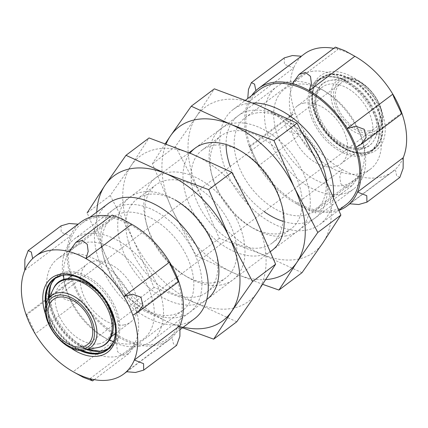 <?xml version="1.0" encoding="UTF-8"?>
<svg xmlns="http://www.w3.org/2000/svg" width="428" height="428" viewBox="0 0 428 428"><rect width="100%" height="100%" fill="white"/><g stroke="black" fill="none" stroke-linecap="round" stroke-linejoin="round"><path stroke-width="0.32" stroke-dasharray="2.14 1.6" d="M124.104 324.906A36.252 23.305 53 0 1 87.194 302.505A36.252 23.305 53 0 1 87.119 264.092A36.252 23.305 53 0 1 127.533 279.056A36.252 23.305 53 0 1 130.711 322.033A36.252 23.305 53 0 1 124.104 324.906M98.97 343.812A36.252 23.305 53 0 1 62.065 321.412A36.252 23.305 53 0 1 61.99 283.004A36.252 23.305 53 0 1 102.404 297.963A36.252 23.305 53 0 1 105.582 340.939A36.252 23.305 53 0 1 98.97 343.812M63.563 275.15A57.432 36.92 53 0 1 98.9 243.008A57.432 36.92 53 0 1 150.913 294.234A57.432 36.92 53 0 1 132.974 343.507A57.432 36.92 53 0 1 113.559 341.603M109.493 340.009A57.432 36.92 53 0 1 102.945 336.654A57.432 36.92 53 0 1 65.377 286.723A57.432 36.92 53 0 1 63.97 279.505M139.721 346.241A63.975 41.125 53 0 1 106.267 338.607A63.975 41.125 53 0 1 64.419 282.988A63.975 41.125 53 0 1 74.456 238.926A63.975 41.125 53 0 1 145.782 265.328A63.975 41.125 53 0 1 151.384 341.175A63.975 41.125 53 0 1 139.721 346.241M341.881 194.141A63.975 41.125 53 0 1 276.75 154.61A63.975 41.125 53 0 1 276.616 86.825A63.975 41.125 53 0 1 321.733 89.393A63.975 41.125 53 0 1 363.581 145.012A63.975 41.125 53 0 1 353.544 189.069A63.975 41.125 53 0 1 341.881 194.141M343.149 185.383A57.432 36.92 53 0 1 274.696 124.805A57.432 36.92 53 0 1 325.055 91.346A57.432 36.92 53 0 1 362.623 141.277A57.432 36.92 53 0 1 343.149 185.383M303.896 103.094A36.252 23.305 -127 0 0 297.289 105.967A36.252 23.305 -127 0 0 297.364 144.375A36.252 23.305 -127 0 0 334.273 166.776A36.252 23.305 -127 0 0 340.881 163.908A36.252 23.305 -127 0 0 340.806 125.495A36.252 23.305 -127 0 0 303.896 103.094M369.434 130.781A28.259 18.163 53 0 1 340.667 113.318A28.259 18.163 53 0 1 340.608 83.385A28.259 18.163 53 0 1 372.109 95.043A28.259 18.163 53 0 1 374.586 128.539A28.259 18.163 53 0 1 369.434 130.781M359.402 147.869A36.252 23.305 53 0 1 322.498 125.468A36.252 23.305 53 0 1 322.418 87.061A36.252 23.305 53 0 1 362.837 102.019A36.252 23.305 53 0 1 366.01 144.996A36.252 23.305 53 0 1 359.402 147.869M95.08 217.574A71.974 46.261 -127 0 0 81.962 223.272A71.974 46.261 -127 0 0 88.264 308.599A71.974 46.261 -127 0 0 168.504 338.302A71.974 46.261 -127 0 0 168.354 262.043A71.974 46.261 -127 0 0 95.08 217.574M108.07 203.632A71.974 46.261 -127 0 0 114.372 288.959A71.974 46.261 -127 0 0 194.612 318.657M124.537 204.953A63.975 41.125 -127 0 0 102.843 254.082A63.975 41.125 -127 0 0 144.691 309.701A63.975 41.125 -127 0 0 200.786 272.427A63.975 41.125 -127 0 0 124.537 204.953M123.424 212.684A58.203 37.413 -127 0 0 112.815 217.296A58.203 37.413 -127 0 0 103.688 257.378A58.203 37.413 -127 0 0 141.754 307.978A58.203 37.413 -127 0 0 182.799 310.311A58.203 37.413 -127 0 0 182.676 248.647A58.203 37.413 -127 0 0 123.424 212.684M68.213 254.221A58.203 37.413 -127 0 0 57.603 258.833A58.203 37.413 -127 0 0 48.476 298.915A58.203 37.413 -127 0 0 86.547 349.515A58.203 37.413 -127 0 0 127.587 351.848A58.203 37.413 -127 0 0 127.469 290.184A58.203 37.413 -127 0 0 68.213 254.221M89.95 378.694L135.639 344.321A73.573 47.294 -127 0 0 169.467 339.581A73.573 47.294 -127 0 0 172.109 337.344L173.458 343.887L176.614 345.353M126.421 371.718L172.109 337.344A73.573 47.294 -127 0 0 180.006 325.638M132.824 315.163L178.513 280.789M112.157 215.081L114.827 217.253A73.573 47.294 -127 0 0 110.542 216.295M69.138 251.632L114.827 217.253A73.573 47.294 -127 0 1 131.637 224.229M80.999 221.998A73.573 47.294 -127 0 0 78.356 224.229A73.573 47.294 -127 0 0 70.459 235.935A73.573 47.294 -127 0 0 71.952 280.784L67.094 283.48L61.851 290.505L63.788 298.701L72.134 301.735L80.865 299.466A73.573 47.294 -127 0 0 118.829 337.344L116.587 344.524L117.518 351.634L122.536 355.566L129.021 353.48L135.639 344.321A73.573 47.294 -127 0 1 118.829 337.344L73.14 371.718M32.667 258.603L78.356 224.229M61.07 225.834L61.204 232.281L70.459 235.935L24.77 270.309M26.263 315.158L71.952 280.784A73.573 47.294 -127 0 0 80.865 299.466L35.176 333.84C34.925 332.406 33.063 328.153 29.585 321.075C26.67 314.751 25.562 312.777 26.263 315.158L26.156 314.286L67.105 283.491M346.038 204.728A71.974 46.261 53 0 1 265.799 175.025A71.974 46.261 53 0 1 259.496 89.698M333.412 196.853A71.974 46.261 53 0 1 319.93 224.368A71.974 46.261 53 0 1 239.691 194.67A71.974 46.261 53 0 1 233.388 109.343A71.974 46.261 53 0 1 246.507 103.64A71.974 46.261 53 0 1 252.6 102.988M226.096 145.702A63.975 41.125 53 0 1 249.856 110.665A63.975 41.125 53 0 1 283.309 118.299A63.975 41.125 53 0 1 303.564 134.943M326.634 181.306A63.975 41.125 53 0 1 282.972 221.303M264.167 211.619A63.975 41.125 53 0 1 230.189 166.46M403.23 157.691A73.573 47.294 -127 0 1 395.333 169.397A73.573 47.294 53 0 1 392.69 171.628A73.573 47.294 53 0 1 358.862 176.368L313.173 210.747L315.843 212.919L306.56 209.415L296.363 203.771A73.573 47.294 53 0 1 258.4 165.893C258.154 164.459 256.286 160.206 252.809 153.128C249.899 146.804 248.791 144.83 249.487 147.211A73.573 47.294 53 0 1 247.994 102.362A73.573 47.294 53 0 1 251.659 95.594M304.222 54.046A73.573 47.294 53 0 0 301.58 56.282A73.573 47.294 -127 0 0 293.683 67.982A73.573 47.294 53 0 0 295.176 112.837A73.573 47.294 -127 0 0 304.089 131.519A73.573 47.294 53 0 0 342.052 169.392A73.573 47.294 -127 0 0 358.862 176.368L352.244 185.533L315.843 212.919M333.765 48.348A73.573 47.294 53 0 1 338.05 49.306L292.361 83.679M354.86 56.282A73.573 47.294 -127 0 0 338.05 49.306L335.381 47.128M255.81 113.078A58.203 37.413 53 0 1 286.246 120.022A58.203 37.413 53 0 1 324.312 170.622A58.203 37.413 53 0 1 315.185 210.704A58.203 37.413 53 0 1 250.3 186.688A58.203 37.413 53 0 1 245.201 117.689A58.203 37.413 53 0 1 255.81 113.078M311.022 71.54A58.203 37.413 53 0 1 341.453 78.484A58.203 37.413 53 0 1 379.524 129.085A58.203 37.413 53 0 1 370.397 169.167A58.203 37.413 53 0 1 305.506 145.151A58.203 37.413 53 0 1 300.413 76.152A58.203 37.413 53 0 1 311.022 71.54M338.981 210.346A73.573 47.294 53 0 1 313.173 210.747A73.573 47.294 53 0 1 296.363 203.771L342.052 169.392L339.811 176.577L340.742 183.682L345.76 187.619L352.244 185.533M399.838 177.401L396.681 175.935L395.333 169.397L349.644 203.771M249.487 147.211L295.176 112.837L290.323 115.528L285.075 122.558L287.017 130.749L295.357 133.787L304.089 131.519L258.4 165.893A73.573 47.294 53 0 1 249.487 147.211L249.38 146.333M284.299 57.887L284.433 64.334L293.683 67.982L247.994 102.362M301.58 56.282L255.891 90.656M401.737 112.837L356.048 147.216M236.748 321.792L196.907 303.484A90.634 58.256 53 0 1 133.632 240.359A90.634 58.256 53 0 1 131.145 165.604A90.634 58.256 53 0 1 191.926 153.978A90.634 58.256 53 0 1 255.2 217.108A90.634 58.256 53 0 1 257.693 291.859A90.634 58.256 53 0 1 196.907 303.484L154.043 287.455L133.632 240.359L110.199 195.537L131.145 165.604L149.062 137.95M110.199 195.537L87.119 212.903L107.524 259.999A90.634 58.256 53 0 1 96.744 212.149M183.291 327.174A90.634 58.256 53 0 1 170.799 323.129A90.634 58.256 53 0 1 107.524 259.999L130.963 304.822L170.799 323.129L180.113 326.896M151.384 341.175L206.74 299.525A63.975 41.125 53 0 1 195.114 304.565A63.975 41.125 53 0 1 118.866 237.091A63.975 41.125 53 0 1 174.961 199.823L177.893 201.545A58.203 37.413 53 0 1 215.963 252.14A58.203 37.413 53 0 1 206.836 292.228A58.203 37.413 53 0 1 196.227 296.834A58.203 37.413 53 0 1 136.976 260.871A58.203 37.413 53 0 1 136.853 199.207A58.203 37.413 53 0 1 177.893 201.545M215.268 282.512A58.203 37.413 53 0 1 184.832 275.562A58.203 37.413 53 0 1 146.767 224.968A58.203 37.413 53 0 1 155.894 184.88A58.203 37.413 53 0 1 220.778 208.901A58.203 37.413 53 0 1 225.877 277.9A58.203 37.413 53 0 1 215.268 282.512M221.223 284.925A63.975 41.125 53 0 1 187.769 277.285A63.975 41.125 53 0 1 145.921 221.667A63.975 41.125 53 0 1 175.721 171.981A63.975 41.125 53 0 1 239.557 225.604A63.975 41.125 53 0 1 221.223 284.925M154.043 287.455L130.963 304.822M302.018 272.684L262.182 254.376A90.634 58.256 53 0 1 198.908 191.252A90.634 58.256 53 0 1 196.415 116.496A90.634 58.256 53 0 1 257.201 104.871A90.634 58.256 53 0 1 320.476 168.001A90.634 58.256 53 0 1 322.963 242.751A90.634 58.256 53 0 1 262.182 254.376L219.313 238.348L198.908 191.252L175.469 146.429L196.415 116.496L214.332 88.842M165.294 143.658L152.389 163.796L172.8 210.892A90.634 58.256 53 0 1 166.128 143.958M265.815 279.602A90.634 58.256 53 0 1 236.074 274.022A90.634 58.256 53 0 1 172.8 210.892L196.233 255.714L236.074 274.022L262.706 284.342M270.459 251.498A63.975 41.125 53 0 1 260.385 255.457A63.975 41.125 53 0 1 198.26 220.575A63.975 41.125 53 0 1 190.016 153.192M261.497 247.726A58.203 37.413 53 0 1 202.246 211.764A58.203 37.413 53 0 1 202.123 150.1A58.203 37.413 53 0 1 243.168 152.438A58.203 37.413 53 0 1 281.233 203.032A58.203 37.413 53 0 1 272.106 243.115A58.203 37.413 53 0 1 261.497 247.726M280.538 233.404A58.203 37.413 53 0 1 250.107 226.455A58.203 37.413 53 0 1 212.037 175.855A58.203 37.413 53 0 1 221.164 135.772A58.203 37.413 53 0 1 286.048 159.788A58.203 37.413 53 0 1 291.147 228.793A58.203 37.413 53 0 1 280.538 233.404M286.493 235.817A63.975 41.125 53 0 1 253.039 228.178A63.975 41.125 53 0 1 211.191 172.559A63.975 41.125 53 0 1 240.996 122.873A63.975 41.125 53 0 1 304.827 176.496A63.975 41.125 53 0 1 286.493 235.817M219.313 238.348L196.233 255.714M175.469 146.429L152.389 163.796M84.771 349.954A32.501 20.892 53 0 1 54.57 333.952A32.501 20.892 53 0 1 47.562 300.499M97.793 347.557L97.654 347.584A38.643 24.84 53 0 1 61.75 328.549A38.643 24.84 53 0 1 53.409 288.777M370.37 132.744A30.495 19.602 53 0 1 333.498 95.958A30.495 19.602 53 0 1 368.92 89.184A30.495 19.602 53 0 1 370.37 132.744M370.348 135.152A32.501 20.892 53 0 1 334.905 110.708A32.501 20.892 53 0 1 343.229 78.046A32.501 20.892 53 0 1 373.43 94.048A32.501 20.892 53 0 1 380.439 127.501A32.501 20.892 53 0 1 370.348 135.152M362.591 148.323A38.643 24.84 53 0 1 320.449 119.257A38.643 24.84 53 0 1 330.346 80.416A38.643 24.84 53 0 1 366.25 99.446A38.643 24.84 53 0 1 374.591 139.223A38.643 24.84 53 0 1 362.591 148.323M45.908 315.318A46.518 29.901 -127 0 0 70.074 347.434M65.639 272.064A44.876 28.847 -127 0 0 50.424 306.523A44.876 28.847 -127 0 0 79.774 345.535A44.876 28.847 -127 0 0 119.118 319.395A44.876 28.847 -127 0 0 65.639 272.064M108.84 348.413A44.25 28.446 -127 0 0 110.119 347.531A44.25 28.446 -127 0 0 110.028 300.649A44.25 28.446 -127 0 0 64.976 273.31A44.25 28.446 -127 0 0 56.913 276.814A44.25 28.446 -127 0 0 55.71 277.799M48.578 298.455A44.25 28.446 -127 0 0 87.018 349.542M108.862 348.397L107.685 349.366A44.25 28.446 -127 0 0 107.588 302.484A44.25 28.446 -127 0 0 62.542 275.14A44.25 28.446 -127 0 0 54.474 278.649L55.736 277.783M46.422 303.361A44.25 28.446 -127 0 0 81.705 350.254M46.037 304.816A44.378 28.526 -127 0 0 80.202 350.222M112.933 343.005A44.378 28.526 -127 0 0 113.003 342.871A44.378 28.526 -127 0 0 103.426 297.192A44.378 28.526 -127 0 0 62.188 275.338A44.378 28.526 -127 0 0 62.039 275.365L61.9 275.391A44.517 28.612 -127 0 1 103.266 297.31A44.517 28.612 -127 0 1 112.869 343.133L112.933 343.005M45.839 305.795A44.517 28.612 -127 0 0 79.201 350.141M328.966 71.979A46.518 29.901 53 0 1 385.221 128.1A46.518 29.901 53 0 1 331.181 138.437A46.518 29.901 53 0 1 328.966 71.979M324.761 77.104A44.876 28.847 53 0 1 348.226 82.465A44.876 28.847 53 0 1 377.576 121.477A44.876 28.847 53 0 1 356.674 156.327A44.876 28.847 53 0 1 311.9 118.717A44.876 28.847 53 0 1 324.761 77.104M325.949 76.96A44.25 28.446 53 0 1 370.996 104.304A44.25 28.446 53 0 1 371.087 151.186A44.25 28.446 53 0 1 321.754 132.926A44.25 28.446 53 0 1 317.881 80.464A44.25 28.446 53 0 1 325.949 76.96M328.383 75.125A44.25 28.446 53 0 1 373.435 102.469A44.25 28.446 53 0 1 373.526 149.351A44.25 28.446 53 0 1 324.194 131.091A44.25 28.446 53 0 1 320.315 78.634A44.25 28.446 53 0 1 328.383 75.125M328.779 74.681A44.378 28.526 53 0 1 377.175 108.059A44.378 28.526 53 0 1 365.812 152.662A44.378 28.526 53 0 1 324.574 130.808A44.378 28.526 53 0 1 314.997 85.124A44.378 28.526 53 0 1 328.779 74.681M328.95 74.386A44.517 28.612 53 0 1 377.501 107.872A44.517 28.612 53 0 1 366.101 152.609A44.517 28.612 53 0 1 324.734 130.684A44.517 28.612 53 0 1 315.131 84.867A44.517 28.612 53 0 1 328.95 74.386M105.582 340.939L111.382 336.574M115.389 333.562L130.711 322.033M61.99 283.004L67.79 278.639M71.797 275.621L87.119 264.092M102.945 336.654L106.267 338.607M65.377 286.723L64.419 282.988M206.772 299.498L270.485 251.562M272.042 250.391L353.544 189.069M74.456 238.926L129.812 197.276M129.845 197.255L188.978 152.764M195.12 148.147L276.616 86.825M325.055 91.346L321.733 89.393M362.623 141.277L363.581 145.012M343.229 78.046C363.319 72.589 391.251 109.712 380.439 127.501L374.591 139.223C371.809 144.637 367.438 147.949 361.489 149.158C346.899 152.518 325.922 137.474 318.25 118.47C310.236 100.585 315.96 82.636 330.346 80.416L343.229 78.046M340.881 163.908L366.01 144.996M297.289 105.967L322.418 87.061M87.392 344.615L374.586 128.539M53.414 299.461L340.608 83.385M89.8 217.376L81.962 223.272M180.236 329.474L168.504 338.302M141.754 307.978L144.691 309.701M103.688 257.378L102.843 254.082M112.815 217.296L57.603 258.833M182.799 310.311L127.587 351.848M87.986 349.366L79.774 345.535L86.547 349.515M49.022 297.572L50.424 306.523L48.476 298.915M126.672 371.772L169.467 339.581M137.672 312.461L138.207 312.055M94.235 379.652L129.021 353.48M319.93 224.368L338.885 210.111M233.388 109.343L245.554 100.189M286.246 120.022L283.309 118.299M324.312 170.622L325.157 173.918M315.185 210.704L370.397 169.167M245.201 117.689L300.413 76.152M379.524 129.085L377.576 121.477C379.534 129.449 379.508 136.329 377.496 142.107L376.052 145.37L371.087 151.186L373.526 149.351L366.101 152.609C356.155 154.208 345.428 150.11 333.926 140.314C325.457 132.578 319.309 123.51 315.479 113.115L312.659 100.746C312.146 94.465 312.97 89.174 315.131 84.867L320.315 78.634L317.881 80.464L325.451 77.184C330.234 76.259 335.611 76.938 341.581 79.212L348.226 82.465L341.453 78.484M392.69 171.628L349.901 203.824M290.328 115.539L249.39 146.344M361.43 144.108L360.895 144.509M215.963 252.14L216.809 255.441M206.836 292.228L225.877 277.9M136.853 199.207L155.894 184.88M184.832 275.562L187.769 277.285M146.767 224.968L145.921 221.667M243.168 152.438L240.231 150.709M281.233 203.032L282.079 206.333M272.106 243.115L291.147 228.793M202.123 150.1L221.164 135.772M250.107 226.455L253.039 228.178M212.037 175.855L211.191 172.559"/><path stroke-width="0.64" d="M82.24 346.857A28.259 18.163 53 0 1 53.473 329.394A28.259 18.163 53 0 1 53.414 299.461A28.259 18.163 53 0 1 84.921 311.119A28.259 18.163 53 0 1 87.392 344.615A28.259 18.163 53 0 1 82.24 346.857M113.559 341.603A57.432 36.92 53 0 1 109.493 340.009M63.97 279.505A57.432 36.92 53 0 1 63.563 275.15M180.236 329.474L194.612 318.657A71.974 46.261 -127 0 0 194.462 242.403A71.974 46.261 -127 0 0 121.188 197.929A71.974 46.261 -127 0 0 108.07 203.632L89.8 217.376M89.95 378.694A73.573 47.294 -127 0 0 123.778 373.954A73.573 47.294 -127 0 0 126.421 371.718A73.573 47.294 53 0 0 134.317 360.018A73.573 47.294 -127 0 0 132.824 315.163A73.573 47.294 53 0 0 123.911 296.481A73.573 47.294 -127 0 0 85.948 258.608L131.637 224.229L121.45 218.59L112.157 215.081L75.751 242.467L82.224 240.376L87.253 244.308L88.184 251.413L85.948 258.608A73.573 47.294 53 0 0 69.138 251.632A73.573 47.294 -127 0 0 35.31 256.372A73.573 47.294 -127 0 0 32.667 258.603A73.573 47.294 53 0 0 24.77 270.309A73.573 47.294 -127 0 0 26.263 315.158A73.573 47.294 53 0 0 35.176 333.84A73.573 47.294 -127 0 0 73.14 371.718A73.573 47.294 53 0 0 89.95 378.694L92.619 380.872L83.337 377.368L73.14 371.718M176.614 345.353L179.883 336.344L180.006 325.638A73.573 47.294 -127 0 0 178.513 280.789L178.62 281.667M126.421 371.718L135.467 372.472L143.701 370.113L143.567 363.666L134.317 360.018L180.006 325.638M132.824 315.163L137.677 312.467L142.931 305.432L140.967 297.225L132.627 294.213L123.911 296.481L169.6 262.107A73.573 47.294 -127 0 1 178.513 280.789C179.209 283.165 178.107 281.207 175.207 274.91C171.719 267.816 169.852 263.546 169.6 262.107A73.573 47.294 -127 0 0 131.637 224.229M69.138 251.632L75.756 242.467M110.542 216.295A73.573 47.294 -127 0 0 80.999 221.998L35.31 256.372M78.099 224.176L69.176 223.486L61.07 225.834L28.157 250.594L31.319 252.065L32.667 258.603M24.77 270.309L24.888 259.614L28.162 250.599M245.554 100.189L259.496 89.698A71.974 46.261 53 0 1 272.615 84A71.974 46.261 53 0 1 345.888 128.47A71.974 46.261 53 0 1 346.038 204.728L338.885 210.111M252.6 102.988A71.974 46.261 53 0 1 333.412 196.853M303.564 134.943A63.975 41.125 53 0 1 325.157 173.918A63.975 41.125 53 0 1 326.634 181.306M282.972 221.303A63.975 41.125 53 0 1 264.167 211.619M230.189 166.46A63.975 41.125 53 0 1 226.096 145.702M247.764 98.526L248.459 89.431L251.386 82.652L254.542 84.113L255.891 90.656A73.573 47.294 53 0 1 258.533 88.419L304.222 54.046A73.573 47.294 53 0 1 333.765 48.348M258.533 88.419A73.573 47.294 53 0 1 292.361 83.679L298.979 74.52L305.448 72.428L310.477 76.355L311.413 83.465L309.171 90.656L354.86 56.282A73.573 47.294 53 0 1 392.824 94.16L347.135 128.534L355.85 126.265L364.196 129.277L366.154 137.479L360.9 144.52L356.048 147.216A73.573 47.294 53 0 1 357.541 192.065L366.791 195.714L366.924 202.166L358.691 204.52L349.644 203.771A73.573 47.294 53 0 1 347.001 206.002A73.573 47.294 53 0 1 338.981 210.346M401.844 113.72L401.737 112.837A73.573 47.294 -127 0 0 392.824 94.16C393.075 95.599 394.942 99.863 398.431 106.963C401.33 113.254 402.432 115.218 401.737 112.837A73.573 47.294 53 0 1 403.23 157.691L357.541 192.065A73.573 47.294 53 0 1 349.644 203.771M301.328 56.228L292.399 55.538L284.299 57.887L251.38 82.641M354.86 56.282L344.674 50.638L335.381 47.128L298.979 74.52M292.361 83.679A73.573 47.294 53 0 1 309.171 90.656A73.573 47.294 53 0 1 347.135 128.534A73.573 47.294 53 0 1 356.048 147.216M366.93 202.171L399.843 177.406L403.112 168.391L403.23 157.691M251.659 95.594A73.573 47.294 53 0 1 255.891 90.656M125.982 155.316L105.037 185.249A90.634 58.256 53 0 1 165.818 173.624L125.982 155.316L149.062 137.95L191.926 153.978L231.767 172.286L255.2 217.108L275.611 264.204L257.693 291.859L236.748 321.792L213.668 339.158L231.585 311.504A90.634 58.256 53 0 1 183.291 327.174M96.744 212.149A90.634 58.256 53 0 1 105.037 185.249L87.119 212.903M229.092 236.748L208.687 189.652L165.818 173.624A90.634 58.256 53 0 1 229.092 236.748A90.634 58.256 53 0 1 231.585 311.504L252.531 281.57L229.092 236.748M180.113 326.896L213.668 339.158M174.961 199.823A63.975 41.125 53 0 1 216.809 255.441A63.975 41.125 53 0 1 206.74 299.525L206.772 299.498M231.767 172.286L208.687 189.652M275.611 264.204L252.531 281.57M191.252 106.208L170.307 136.141A90.634 58.256 53 0 1 231.093 124.516L191.252 106.208L214.332 88.842L257.201 104.871L297.037 123.178L320.476 168.001L340.881 215.097L322.963 242.751L302.018 272.684L278.938 290.05L296.855 262.396A90.634 58.256 53 0 1 265.815 279.602M166.128 143.958A90.634 58.256 53 0 1 170.307 136.141L165.294 143.658M294.368 187.641L273.957 140.544L231.093 124.516A90.634 58.256 53 0 1 294.368 187.641A90.634 58.256 53 0 1 296.855 262.396L317.801 232.463L294.368 187.641M262.706 284.342L278.938 290.05M190.016 153.192A63.975 41.125 53 0 1 240.231 150.709A63.975 41.125 53 0 1 282.079 206.333A63.975 41.125 53 0 1 270.459 251.498M297.037 123.178L273.957 140.544M340.881 215.097L317.801 232.463M83.182 348.82A30.495 19.602 53 0 1 46.304 312.033A30.495 19.602 53 0 1 81.727 305.26A30.495 19.602 53 0 1 83.182 348.82M84.878 349.933A32.501 20.892 53 0 1 84.771 349.954C64.681 355.411 36.749 318.288 47.562 300.499A32.501 20.892 53 0 1 87.906 308.77A32.501 20.892 53 0 1 84.878 349.933M97.782 347.557A38.643 24.84 53 0 1 97.654 347.584L97.793 347.557C112.259 345.236 117.828 326.944 109.498 308.952C98.472 281.153 62.242 267.923 53.409 288.777A38.643 24.84 53 0 1 101.388 298.61A38.643 24.84 53 0 1 97.782 347.557M70.074 347.434A46.518 29.901 -127 0 0 115.918 325.949A46.518 29.901 -127 0 0 60.054 274.305A46.518 29.901 -127 0 0 45.908 315.318M55.71 277.799A44.25 28.446 -127 0 0 48.578 298.455M87.018 349.542A44.25 28.446 -127 0 0 108.84 348.413M62.049 275.365L54.474 278.649A44.25 28.446 -127 0 0 46.422 303.361M81.705 350.254A44.25 28.446 -127 0 0 107.685 349.366L113.003 342.871M62.039 275.365L62.039 275.365A44.378 28.526 -127 0 0 46.037 304.816M80.202 350.222A44.378 28.526 -127 0 0 112.933 343.005M79.201 350.141A44.517 28.612 -127 0 0 112.869 343.133C117.16 334.022 116.191 322.578 109.969 308.813C104.881 298.535 97.878 290.114 88.949 283.55L77.843 277.414C71.952 275.183 66.64 274.509 61.9 275.391A44.517 28.612 -127 0 0 61.755 275.418A44.517 28.612 -127 0 0 45.839 305.795M111.382 336.574L115.389 333.562M67.79 278.639L71.797 275.621M84.771 349.954L97.654 347.584M47.562 300.499L53.409 288.777M270.485 251.562L272.042 250.391M188.978 152.764L195.12 148.147M55.736 277.783L51.949 282.63L50.504 285.893L49.022 297.572M108.862 348.397L103.159 350.692L99.617 351.174L87.986 349.366M123.778 373.954L126.672 371.772M143.706 370.118L176.62 345.359M138.207 312.055L178.594 281.672M92.619 380.872L94.235 379.652M349.901 203.824L347.001 206.002M401.817 113.72L361.43 144.108"/></g></svg>

